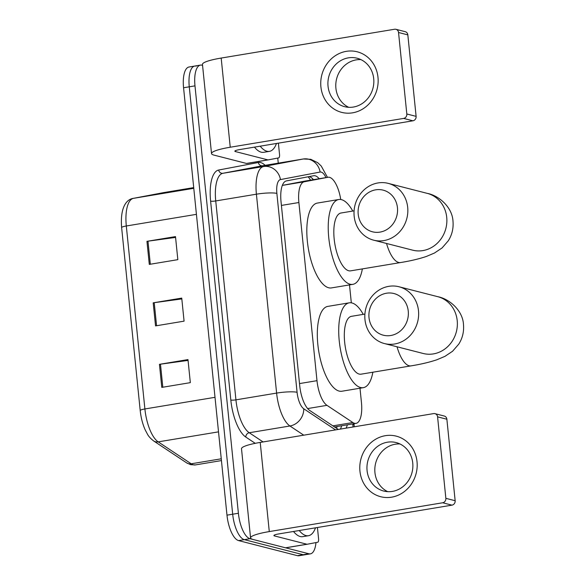 <?xml version="1.0" encoding="UTF-8"?>
<svg xmlns="http://www.w3.org/2000/svg" width="585" height="585" viewBox="0 0 585 585"><rect width="100%" height="100%" fill="white"/><g stroke="black" fill="none" stroke-linecap="round" stroke-linejoin="round"><path stroke-width="0.88" d="M340.733 199.507A23.451 8.899 80.6 0 0 328.024 177.27A23.451 8.899 80.6 0 0 327.944 177.277L304.266 181.774A23.451 8.899 80.6 0 0 298.891 202.52L316.99 380.674A23.451 8.899 80.6 0 0 326.971 405.346L352.857 422.538A23.451 8.899 80.6 0 0 354.51 423.299A23.451 8.899 80.6 0 0 356.009 423.379A23.451 8.899 80.6 0 0 361.457 402.619L359.994 388.221M328.024 177.27L304.748 181.131L282.328 185.394L304.266 181.774M351.322 302.833L349.501 284.91M346.071 428.147A23.451 8.899 80.6 0 0 347.358 424.812M341.655 425.763A23.451 8.899 -99.4 0 1 340.368 429.097M315.966 542.58A23.451 8.899 -99.4 0 1 310.394 553.856A23.451 8.899 -99.4 0 1 308.895 553.776L250.029 538.705A23.451 8.899 -99.4 0 1 238.395 513.264L194.98 85.863A23.451 8.899 -99.4 0 1 200.428 65.103A23.451 8.899 -99.4 0 1 201.935 65.184L202.556 65.344M277.751 158.074L278.263 163.149M310.394 553.856L304.683 554.799A23.451 8.899 -99.4 0 1 303.184 554.726L244.325 539.648A23.451 8.899 -99.4 0 1 232.684 514.208L189.269 86.814A23.451 8.899 -99.4 0 1 194.725 66.054A23.451 8.899 -99.4 0 1 196.224 66.127M319.169 178.739A23.451 8.899 80.6 0 0 313.714 175.727A23.451 8.899 80.6 0 0 313.633 175.741L286.401 180.911A23.451 8.899 80.6 0 0 281.027 201.657L299.732 385.8A23.451 8.899 80.6 0 0 309.721 410.473L338.276 429.441M308.88 176.648A23.451 8.899 -99.4 0 1 313.465 179.683M194.725 66.054L189.013 67.004A23.451 8.899 -99.4 0 0 183.566 87.757L226.98 515.158A23.451 8.899 -99.4 0 0 238.614 540.598L297.472 555.677A23.451 8.899 -99.4 0 0 298.979 555.75L304.683 554.799A23.451 8.899 -99.4 0 1 303.184 554.726L244.325 539.648A23.451 8.899 -99.4 0 1 232.684 514.208L189.269 86.814A23.451 8.899 -99.4 0 1 194.725 66.054L200.428 65.103M159.442 364.331L187.982 359.585L190.33 382.648L161.782 387.394L159.442 364.331A6.252 0.958 174.2 0 1 160.473 364.177L162.813 387.219M146.952 241.334L175.493 236.596L177.833 259.66L149.292 264.398L146.952 241.334A6.252 0.958 174.2 0 1 147.976 241.181L150.316 264.23M153.197 302.833L181.738 298.094L184.078 321.15L155.537 325.896L153.197 302.833A6.252 0.958 174.2 0 1 154.221 302.679L156.568 325.721M181.825 298.92L154.221 302.679M175.573 237.422L147.976 241.181M188.07 360.418L160.473 364.177M315.52 527.824A39.093 14.837 -99.4 0 1 308.456 535.714A39.093 14.837 -99.4 0 1 305.955 535.582A39.093 14.837 -99.4 0 1 299.22 530.529M308.456 535.714L302.745 536.664A39.093 14.837 -99.4 0 1 300.244 536.533A39.093 14.837 -99.4 0 1 293.509 531.48M417.025 461.697A31.276 28.541 104.4 0 1 391.606 497.184A31.276 28.541 104.4 0 1 359.943 471.181A31.276 28.541 104.4 0 1 385.361 435.686A31.276 28.541 104.4 0 1 417.025 461.697M367.08 470.596A25.016 22.83 -75.6 0 0 383.709 491.042A25.016 22.83 -75.6 0 0 412.747 463.013A25.016 22.83 -75.6 0 0 396.125 442.567A25.016 22.83 -75.6 0 0 367.08 470.596M387.738 491.663A25.016 22.83 104.4 0 1 374.941 472.614A25.016 22.83 104.4 0 1 399.957 443.964M317.428 527.502L318.576 538.8A3.912 1.484 80.6 0 1 317.684 542.251L307.191 544.247A3.912 1.484 80.6 0 1 307.176 544.247L285.787 547.801A3.912 1.484 -99.4 0 1 285.772 547.801A3.912 1.484 -99.4 0 1 285.524 547.794L253.13 539.494A31.276 4.775 -5.8 0 1 250.563 537.915A31.276 4.775 -5.8 0 1 269.283 531.582L442.677 502.771A3.912 3.568 -75.6 0 0 445.858 498.332L455.152 500.716A3.912 3.568 104.4 0 1 451.971 505.147L278.577 533.959A7.817 1.192 174.2 0 0 273.897 535.546A7.817 1.192 174.2 0 0 274.533 535.94L306.928 544.233A3.912 1.484 80.6 0 0 307.176 544.247L285.772 547.801M250.563 537.915L241.503 448.746A31.276 4.775 -5.8 0 1 260.223 442.414L433.624 413.602A3.912 3.568 -75.6 0 1 437.58 416.849L445.858 498.332M434.984 413.661L444.278 416.037A3.912 3.568 104.4 0 1 446.874 419.233L455.152 500.716M408.257 311.103A21.499 19.619 -75.6 0 0 386.488 293.224A21.499 19.619 -75.6 0 0 369.011 317.626A21.499 19.619 -75.6 0 0 390.78 335.505A21.499 19.619 -75.6 0 0 408.257 311.103M364.974 319.607A29.316 26.756 104.4 0 1 399.007 286.76A29.316 26.756 104.4 0 1 418.487 310.715A29.316 26.756 104.4 0 1 384.455 343.563A29.316 26.756 104.4 0 1 364.974 319.607M364.901 314.094L351.475 316.324A29.316 11.122 80.6 0 0 344.945 344.675A29.316 11.122 80.6 0 0 359.205 374.078A29.316 11.122 80.6 0 0 361.084 374.173L411.036 365.874C421.024 364.243 429.646 362.21 436.878 359.76L444.9 356.382L452.571 351.256L458.786 344.097C462.538 338.152 464.102 331.615 463.481 324.485C462.764 310.569 449.499 298.869 437.726 296.675L399.007 286.76M372.857 372.214A42.997 16.314 -99.4 0 1 363.329 387.665A42.997 16.314 -99.4 0 1 360.572 387.526A42.997 16.314 -99.4 0 1 339.651 344.404A42.997 16.314 -99.4 0 1 349.23 302.833A42.997 16.314 -99.4 0 1 351.987 302.971A42.997 16.314 -99.4 0 1 363.248 314.372M363.329 387.665L341.918 391.226A42.997 16.314 -99.4 0 1 339.168 391.087A42.997 16.314 -99.4 0 1 318.247 347.958A42.997 16.314 -99.4 0 1 327.827 306.386L349.23 302.833M397.449 207.712A21.499 19.619 -75.6 0 0 375.68 189.833A21.499 19.619 -75.6 0 0 358.203 214.234A21.499 19.619 -75.6 0 0 379.979 232.113A21.499 19.619 -75.6 0 0 397.449 207.712M354.166 216.216A29.316 26.756 104.4 0 1 388.199 183.368A29.316 26.756 104.4 0 1 407.686 207.324A29.316 26.756 104.4 0 1 373.654 240.172A29.316 26.756 104.4 0 1 354.166 216.216M354.086 210.834L340.982 213.013A29.316 11.122 80.6 0 0 334.452 241.356A29.316 11.122 80.6 0 0 348.711 270.76A29.316 11.122 80.6 0 0 350.59 270.855L400.542 262.555C410.531 260.932 419.145 258.892 426.385 256.449L434.406 253.064L442.077 247.945L448.293 240.786C452.044 234.841 453.609 228.304 452.987 221.174C452.271 207.251 439.006 195.558 427.233 193.364L388.199 183.368M362.364 268.903A42.997 16.314 -99.4 0 1 352.835 284.354A42.997 16.314 -99.4 0 1 350.079 284.215A42.997 16.314 -99.4 0 1 329.158 241.086A42.997 16.314 -99.4 0 1 338.737 199.514A42.997 16.314 -99.4 0 1 341.486 199.661A42.997 16.314 -99.4 0 1 352.755 211.061M352.835 284.354L331.424 287.915A42.997 16.314 -99.4 0 1 328.675 287.769A42.997 16.314 -99.4 0 1 307.754 244.647A42.997 16.314 -99.4 0 1 317.326 203.075L338.737 199.514M377.99 77.344A31.276 28.541 104.4 0 1 352.565 112.832A31.276 28.541 104.4 0 1 320.902 86.829A31.276 28.541 104.4 0 1 346.32 51.341A31.276 28.541 104.4 0 1 377.99 77.344M328.039 86.244A25.016 22.83 -75.6 0 0 344.667 106.689A25.016 22.83 -75.6 0 0 373.713 78.661A25.016 22.83 -75.6 0 0 357.084 58.215A25.016 22.83 -75.6 0 0 328.039 86.244M348.697 107.311A25.016 22.83 104.4 0 1 335.907 88.262A25.016 22.83 104.4 0 1 360.916 59.611M278.387 143.157L279.535 154.447A3.912 1.484 80.6 0 1 278.643 157.899L268.149 159.895A3.912 1.484 80.6 0 0 268.149 159.895A3.912 1.484 80.6 0 1 267.886 159.88L235.499 151.588A7.817 1.192 174.2 0 1 234.856 151.193A7.817 1.192 174.2 0 1 239.536 149.606L412.93 120.802L403.635 118.419A3.912 3.568 -75.6 0 0 406.816 113.98L416.11 116.364A3.912 3.568 104.4 0 1 412.93 120.802M268.127 159.895L246.746 163.449A3.912 1.484 -99.4 0 1 246.731 163.456A3.912 1.484 -99.4 0 1 246.482 163.442L214.088 155.142A31.276 4.775 -5.8 0 1 211.521 153.562A31.276 4.775 -5.8 0 1 230.241 147.23L403.635 118.419M211.521 153.562L202.461 64.394A31.276 4.775 -5.8 0 1 221.181 58.061L394.582 29.25A3.912 3.568 -75.6 0 1 398.539 32.504L406.816 113.98M395.943 29.308L405.237 31.685A3.912 3.568 104.4 0 1 407.833 34.881L416.11 116.364M276.478 143.471A39.093 14.837 -99.4 0 1 269.414 151.361A39.093 14.837 -99.4 0 1 266.914 151.237A39.093 14.837 -99.4 0 1 260.179 146.177M269.414 151.361L263.703 152.312A39.093 14.837 -99.4 0 1 261.202 152.18A39.093 14.837 -99.4 0 1 254.468 147.127M332.88 425.858L352.857 422.538M308.098 176.794A23.451 21.696 79.2 0 1 310.569 180.165M337.04 426.531A23.451 20.453 123.6 0 1 336.631 428.344M307.63 408.564L326.971 405.346M299.505 383.577L316.99 380.674M281.414 205.423L298.891 202.52M304.748 181.131L327.944 177.277M353.004 426.999A15.634 5.93 80.6 0 0 352.821 424.271L352.784 423.913M354.254 426.787L354.108 425.061A15.634 2.391 174.2 0 0 352.821 424.271M325.962 177.606A15.634 5.93 80.6 0 0 321.172 172.085A15.634 5.93 80.6 0 0 320.119 172.048L280.456 179.58A15.634 5.93 80.6 0 0 276.873 193.408L297.078 392.301A15.634 5.93 80.6 0 0 303.732 408.754L335.563 429.895M303.754 435.181L289.926 425.99A31.276 11.868 -99.4 0 1 276.61 393.091L256.405 194.191A31.276 11.868 -99.4 0 1 263.572 166.535L303.235 159.003A31.276 11.868 -99.4 0 1 303.337 158.981A31.276 11.868 -99.4 0 1 303.542 158.952M262.767 165.723A31.276 11.868 80.6 0 0 262.665 165.738A31.276 11.868 80.6 0 0 262.563 165.76L303.235 159.003A15.634 14.464 79.2 0 1 320.119 172.048M255.236 443.328L245.795 437.061A35.18 13.353 -99.4 0 1 230.819 400.045L210.615 201.145A35.18 13.353 -99.4 0 1 218.673 170.03L258.343 162.498A35.18 13.353 -99.4 0 1 265.129 165.328M250.029 538.705L238.614 540.598M238.395 513.264L226.98 515.158M308.895 553.776L297.472 555.677M194.98 85.863L183.566 87.757M303.732 408.754A15.634 13.638 123.6 0 1 289.926 425.99L249.247 432.746L263.082 441.938M297.078 392.301A15.634 2.391 174.2 0 0 276.61 393.091L235.93 399.847A31.276 11.868 80.6 0 0 249.247 432.746A3.912 3.408 -56.4 0 0 245.795 437.061M280.456 179.58A15.634 14.464 79.2 0 0 263.572 166.535L222.892 173.292A31.276 11.868 80.6 0 0 215.733 200.947L235.93 399.847A3.912 0.6 -5.8 0 1 230.819 400.045M258.343 162.498A3.912 3.62 -100.8 0 0 262.563 165.76L222.892 173.292A3.912 3.62 -100.8 0 1 218.673 170.03M276.873 193.408A15.634 2.391 174.2 0 0 256.405 194.191L215.733 200.947A3.912 0.6 -5.8 0 1 210.615 201.145M215.009 397.317L144.89 408.966A7.817 1.192 174.2 0 0 140.21 410.553L121.629 227.58A7.817 1.192 -5.8 0 1 126.309 225.993L144.89 408.966A31.276 11.868 80.6 0 0 158.206 441.872L191.207 463.788A31.276 11.868 80.6 0 0 193.408 464.812A31.276 11.868 80.6 0 0 195.412 464.914L221.437 460.585M195.412 464.914L190.688 464.695L186.652 462.874A7.817 6.815 123.6 0 0 191.207 463.788L221.254 458.801M121.629 227.58C119.925 206.139 127.274 199.112 133.321 198.366A7.817 7.232 79.2 0 1 133.468 198.337A31.276 11.868 80.6 0 0 126.309 225.993L196.421 214.344M218.519 431.854L158.206 441.872A7.817 6.815 123.6 0 1 153.65 440.951C150.623 438.582 148.583 436.351 147.515 434.267L145.226 429.953C142.63 424.132 140.963 417.668 140.21 410.553M163.361 192.662A7.817 7.232 79.2 0 1 163.515 192.633A7.817 7.232 79.2 0 1 163.661 192.604L133.468 198.337L193.781 188.319M163.866 192.567A31.276 11.868 80.6 0 0 163.763 192.589A31.276 11.868 80.6 0 0 163.661 192.604L193.708 187.609L133.321 198.366M260.223 442.414L269.283 531.582M446.874 419.233L437.58 416.849M274.445 535.026L274.533 535.94M285.524 547.794L306.928 544.233M451.971 505.147L442.677 502.771M397.032 346.781A29.316 11.122 80.6 0 0 409.156 365.779A29.316 11.122 80.6 0 0 411.036 365.874M384.455 343.563L423.182 353.479A29.316 26.756 -75.6 0 0 457.214 320.631A29.316 26.756 -75.6 0 0 437.726 296.675M386.539 243.47A29.316 11.122 80.6 0 0 398.663 262.46A29.316 11.122 80.6 0 0 400.542 262.555M373.654 240.172L412.688 250.168A29.316 26.756 -75.6 0 0 446.721 217.32A29.316 26.756 -75.6 0 0 427.233 193.364M221.181 58.061L230.241 147.23M407.833 34.881L398.539 32.504M235.404 150.674L235.499 151.588M246.482 163.442L267.886 159.88M311.959 178.125L313.238 179.719M334.525 426.948L356.009 423.379M327.476 177.357L321.253 166.052L317.677 162.667L310.781 159.31L303.337 158.981L262.665 165.738M354.108 425.061L353.969 423.716M186.652 462.874L153.65 440.951M246.731 163.456L268.142 159.895"/></g></svg>
